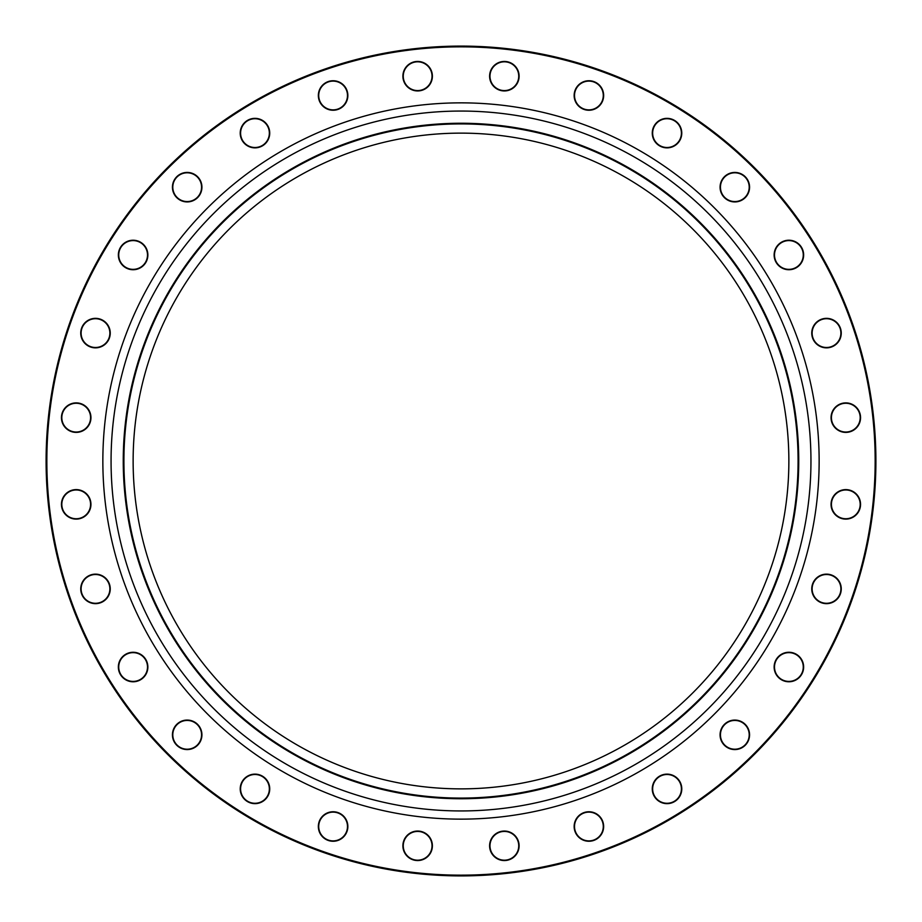 <?xml version="1.0" encoding="UTF-8"?>
<svg xmlns="http://www.w3.org/2000/svg" width="922" height="922" viewBox="0 0 922 922"><rect width="100%" height="100%" fill="white"/><g stroke="black" fill="none" stroke-linecap="round" stroke-linejoin="round"><path stroke-width="1.38" d="M875.9 461A414.9 414.9 0 0 1 253.55 820.315A414.9 414.9 0 0 1 253.55 101.685A414.9 414.9 0 0 1 875.9 461M788.863 461A327.863 327.863 0 0 1 297.068 744.941A327.863 327.863 0 0 1 297.068 177.059A327.863 327.863 0 0 1 788.863 461M108.784 595.301A14.752 14.752 0 0 1 83.303 597.202A14.752 14.752 0 0 1 94.39 574.187A14.752 14.752 0 0 1 108.784 595.301M87.728 513.554A14.752 14.752 0 0 1 62.466 509.751A14.752 14.752 0 0 1 78.393 489.766A14.752 14.752 0 0 1 87.728 513.554M85.389 429.179A14.752 14.752 0 0 1 61.613 419.844A14.752 14.752 0 0 1 81.585 403.905A14.752 14.752 0 0 1 85.389 429.179M101.893 346.395A14.752 14.752 0 0 1 80.779 332.001A14.752 14.752 0 0 1 103.806 320.914A14.752 14.752 0 0 1 101.893 346.395M136.398 269.362A14.752 14.752 0 0 1 119.019 250.623A14.752 14.752 0 0 1 143.924 244.941A14.752 14.752 0 0 1 136.398 269.362M187.178 201.93A14.752 14.752 0 0 1 174.408 179.802A14.752 14.752 0 0 1 199.959 179.802A14.752 14.752 0 0 1 187.178 201.93M251.694 147.497A14.752 14.752 0 0 1 244.157 123.075A14.752 14.752 0 0 1 269.074 128.769A14.752 14.752 0 0 1 251.694 147.497M326.699 108.784A14.752 14.752 0 0 1 324.798 83.303A14.752 14.752 0 0 1 347.813 94.39A14.752 14.752 0 0 1 326.699 108.784M408.446 87.728A14.752 14.752 0 0 1 412.249 62.466A14.752 14.752 0 0 1 432.234 78.393A14.752 14.752 0 0 1 408.446 87.728M492.821 85.389A14.752 14.752 0 0 1 502.156 61.613A14.752 14.752 0 0 1 518.095 81.585A14.752 14.752 0 0 1 492.821 85.389M575.605 101.893A14.752 14.752 0 0 1 589.999 80.779A14.752 14.752 0 0 1 601.086 103.806A14.752 14.752 0 0 1 575.605 101.893M652.638 136.398A14.752 14.752 0 0 1 671.377 119.019A14.752 14.752 0 0 1 677.059 143.924A14.752 14.752 0 0 1 652.638 136.398M720.07 187.178A14.752 14.752 0 0 1 742.198 174.408A14.752 14.752 0 0 1 742.198 199.959A14.752 14.752 0 0 1 720.07 187.178M774.503 251.694A14.752 14.752 0 0 1 798.925 244.157A14.752 14.752 0 0 1 793.231 269.074A14.752 14.752 0 0 1 774.503 251.694M813.216 326.699A14.752 14.752 0 0 1 838.697 324.798A14.752 14.752 0 0 1 827.61 347.813A14.752 14.752 0 0 1 813.216 326.699M834.272 408.446A14.752 14.752 0 0 1 859.534 412.249A14.752 14.752 0 0 1 843.607 432.234A14.752 14.752 0 0 1 834.272 408.446M836.611 492.821A14.752 14.752 0 0 1 860.387 502.156A14.752 14.752 0 0 1 840.415 518.095A14.752 14.752 0 0 1 836.611 492.821M820.107 575.605A14.752 14.752 0 0 1 841.221 589.999A14.752 14.752 0 0 1 818.194 601.086A14.752 14.752 0 0 1 820.107 575.605M785.602 652.638A14.752 14.752 0 0 1 802.981 671.377A14.752 14.752 0 0 1 778.076 677.059A14.752 14.752 0 0 1 785.602 652.638M734.822 720.07A14.752 14.752 0 0 1 747.592 742.198A14.752 14.752 0 0 1 722.041 742.198A14.752 14.752 0 0 1 734.822 720.07M670.306 774.503A14.752 14.752 0 0 1 677.843 798.925A14.752 14.752 0 0 1 652.926 793.231A14.752 14.752 0 0 1 670.306 774.503M595.301 813.216A14.752 14.752 0 0 1 597.202 838.697A14.752 14.752 0 0 1 574.187 827.61A14.752 14.752 0 0 1 595.301 813.216M513.554 834.272A14.752 14.752 0 0 1 509.751 859.534A14.752 14.752 0 0 1 489.766 843.607A14.752 14.752 0 0 1 513.554 834.272M429.179 836.611A14.752 14.752 0 0 1 419.844 860.387A14.752 14.752 0 0 1 403.905 840.415A14.752 14.752 0 0 1 429.179 836.611M346.395 820.107A14.752 14.752 0 0 1 332.001 841.221A14.752 14.752 0 0 1 320.914 818.194A14.752 14.752 0 0 1 346.395 820.107M269.362 785.602A14.752 14.752 0 0 1 250.623 802.981A14.752 14.752 0 0 1 244.941 778.076A14.752 14.752 0 0 1 269.362 785.602M147.497 670.306A14.752 14.752 0 0 1 123.075 677.843A14.752 14.752 0 0 1 128.769 652.926A14.752 14.752 0 0 1 147.497 670.306M201.93 734.822A14.752 14.752 0 0 1 179.802 747.592A14.752 14.752 0 0 1 179.802 722.041A14.752 14.752 0 0 1 201.93 734.822M875.162 461A414.162 414.162 0 0 0 253.919 102.33A414.162 414.162 0 0 0 253.919 819.67A414.162 414.162 0 0 0 875.162 461M798.083 461A337.083 337.083 0 0 1 292.458 752.928A337.083 337.083 0 0 1 292.458 169.072A337.083 337.083 0 0 1 798.083 461M201.561 734.822A14.383 14.383 0 0 0 187.178 720.439A14.383 14.383 0 0 0 172.794 734.822A14.383 14.383 0 0 0 187.178 749.206A14.383 14.383 0 0 0 201.561 734.822M147.14 670.225A14.383 14.383 0 0 0 136.318 653.007A14.383 14.383 0 0 0 119.088 663.828A14.383 14.383 0 0 0 129.91 681.047A14.383 14.383 0 0 0 147.14 670.225M268.994 785.682A14.383 14.383 0 0 0 251.775 774.86A14.383 14.383 0 0 0 240.953 792.09A14.383 14.383 0 0 0 258.172 802.912A14.383 14.383 0 0 0 268.994 785.682M346.061 820.269A14.383 14.383 0 0 0 326.861 813.55A14.383 14.383 0 0 0 320.141 832.75A14.383 14.383 0 0 0 339.342 839.469A14.383 14.383 0 0 0 346.061 820.269M428.891 836.842A14.383 14.383 0 0 0 408.677 834.56A14.383 14.383 0 0 0 406.395 854.775A14.383 14.383 0 0 0 426.609 857.045A14.383 14.383 0 0 0 428.891 836.842M513.323 834.56A14.383 14.383 0 0 0 493.109 836.842A14.383 14.383 0 0 0 495.391 857.045A14.383 14.383 0 0 0 515.605 854.775A14.383 14.383 0 0 0 513.323 834.56M595.139 813.55A14.383 14.383 0 0 0 575.939 820.269A14.383 14.383 0 0 0 582.658 839.469A14.383 14.383 0 0 0 601.859 832.75A14.383 14.383 0 0 0 595.139 813.55M670.225 774.86A14.383 14.383 0 0 0 653.007 785.682A14.383 14.383 0 0 0 663.828 802.912A14.383 14.383 0 0 0 681.047 792.09A14.383 14.383 0 0 0 670.225 774.86M734.822 720.439A14.383 14.383 0 0 0 720.439 734.822A14.383 14.383 0 0 0 734.822 749.206A14.383 14.383 0 0 0 749.206 734.822A14.383 14.383 0 0 0 734.822 720.439M785.682 653.007A14.383 14.383 0 0 0 774.86 670.225A14.383 14.383 0 0 0 792.09 681.047A14.383 14.383 0 0 0 802.912 663.828A14.383 14.383 0 0 0 785.682 653.007M820.269 575.939A14.383 14.383 0 0 0 813.55 595.139A14.383 14.383 0 0 0 832.75 601.859A14.383 14.383 0 0 0 839.469 582.658A14.383 14.383 0 0 0 820.269 575.939M836.842 493.109A14.383 14.383 0 0 0 834.56 513.323A14.383 14.383 0 0 0 854.775 515.605A14.383 14.383 0 0 0 857.045 495.391A14.383 14.383 0 0 0 836.842 493.109M834.56 408.677A14.383 14.383 0 0 0 836.842 428.891A14.383 14.383 0 0 0 857.045 426.609A14.383 14.383 0 0 0 854.775 406.395A14.383 14.383 0 0 0 834.56 408.677M813.55 326.861A14.383 14.383 0 0 0 820.269 346.061A14.383 14.383 0 0 0 839.469 339.342A14.383 14.383 0 0 0 832.75 320.141A14.383 14.383 0 0 0 813.55 326.861M774.86 251.775A14.383 14.383 0 0 0 785.682 268.994A14.383 14.383 0 0 0 802.912 258.172A14.383 14.383 0 0 0 792.09 240.953A14.383 14.383 0 0 0 774.86 251.775M720.439 187.178A14.383 14.383 0 0 0 734.822 201.561A14.383 14.383 0 0 0 749.206 187.178A14.383 14.383 0 0 0 734.822 172.794A14.383 14.383 0 0 0 720.439 187.178M653.007 136.318A14.383 14.383 0 0 0 670.225 147.14A14.383 14.383 0 0 0 681.047 129.91A14.383 14.383 0 0 0 663.828 119.088A14.383 14.383 0 0 0 653.007 136.318M575.939 101.731A14.383 14.383 0 0 0 595.139 108.45A14.383 14.383 0 0 0 601.859 89.25A14.383 14.383 0 0 0 582.658 82.531A14.383 14.383 0 0 0 575.939 101.731M493.109 85.158A14.383 14.383 0 0 0 513.323 87.44A14.383 14.383 0 0 0 515.605 67.225A14.383 14.383 0 0 0 495.391 64.955A14.383 14.383 0 0 0 493.109 85.158M408.677 87.44A14.383 14.383 0 0 0 428.891 85.158A14.383 14.383 0 0 0 426.609 64.955A14.383 14.383 0 0 0 406.395 67.225A14.383 14.383 0 0 0 408.677 87.44M326.861 108.45A14.383 14.383 0 0 0 346.061 101.731A14.383 14.383 0 0 0 339.342 82.531A14.383 14.383 0 0 0 320.141 89.25A14.383 14.383 0 0 0 326.861 108.45M251.775 147.14A14.383 14.383 0 0 0 268.994 136.318A14.383 14.383 0 0 0 258.172 119.088A14.383 14.383 0 0 0 240.953 129.91A14.383 14.383 0 0 0 251.775 147.14M187.178 201.561A14.383 14.383 0 0 0 201.561 187.178A14.383 14.383 0 0 0 187.178 172.794A14.383 14.383 0 0 0 172.794 187.178A14.383 14.383 0 0 0 187.178 201.561M136.318 268.994A14.383 14.383 0 0 0 147.14 251.775A14.383 14.383 0 0 0 129.91 240.953A14.383 14.383 0 0 0 119.088 258.172A14.383 14.383 0 0 0 136.318 268.994M101.731 346.061A14.383 14.383 0 0 0 108.45 326.861A14.383 14.383 0 0 0 89.25 320.141A14.383 14.383 0 0 0 82.531 339.342A14.383 14.383 0 0 0 101.731 346.061M85.158 428.891A14.383 14.383 0 0 0 87.44 408.677A14.383 14.383 0 0 0 67.225 406.395A14.383 14.383 0 0 0 64.955 426.609A14.383 14.383 0 0 0 85.158 428.891M87.44 513.323A14.383 14.383 0 0 0 85.158 493.109A14.383 14.383 0 0 0 64.955 495.391A14.383 14.383 0 0 0 67.225 515.605A14.383 14.383 0 0 0 87.44 513.323M108.45 595.139A14.383 14.383 0 0 0 101.731 575.939A14.383 14.383 0 0 0 82.531 582.658A14.383 14.383 0 0 0 89.25 601.859A14.383 14.383 0 0 0 108.45 595.139M819.139 461A358.139 358.139 0 0 1 281.925 771.161A358.139 358.139 0 0 1 281.925 150.839A358.139 358.139 0 0 1 819.139 461M798.74 461A337.74 337.74 0 0 1 292.124 753.493A337.74 337.74 0 0 1 292.124 168.507A337.74 337.74 0 0 1 798.74 461M810.957 461A349.957 349.957 0 0 0 286.027 157.939A349.957 349.957 0 0 0 286.027 764.061A349.957 349.957 0 0 0 810.957 461"/></g></svg>
